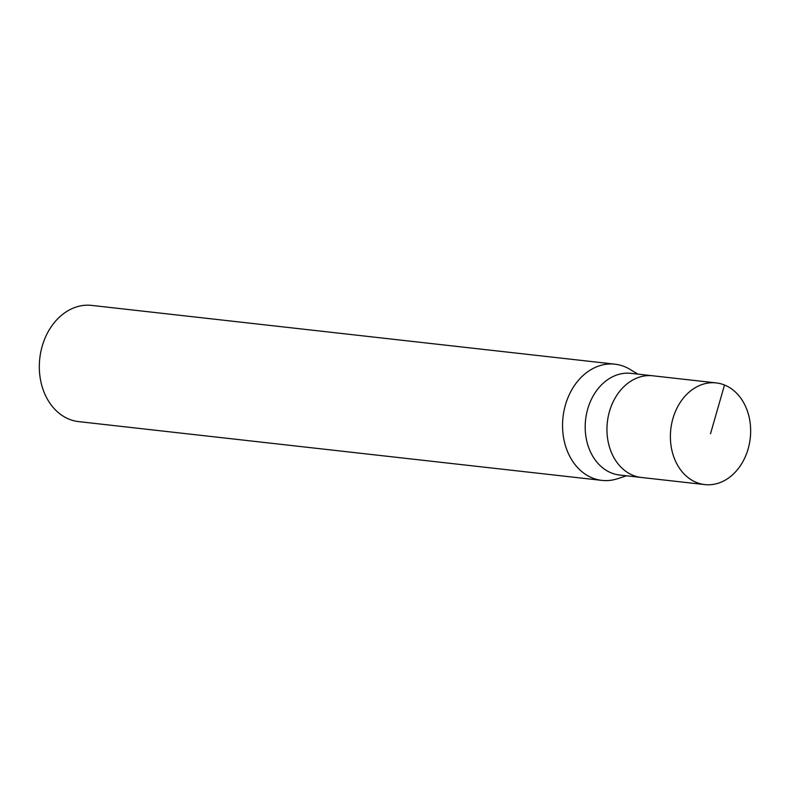 <?xml version="1.0" encoding="UTF-8"?>
<svg xmlns="http://www.w3.org/2000/svg" width="790" height="790" viewBox="0 0 790 790"><rect width="100%" height="100%" fill="white"/><g stroke="black" fill="none" stroke-linecap="round" stroke-linejoin="round"><path stroke-width="1.19" d="M748.15 448.858A51.162 39.984 -83.6 0 1 704.808 484.596A51.162 39.984 -83.6 0 1 672.892 418.651A51.162 39.984 -83.6 0 1 716.234 382.913A51.162 39.984 -83.6 0 1 748.15 448.858M609.455 411.521A51.162 39.984 96.4 0 0 641.371 477.466A51.162 39.984 -83.6 0 1 609.455 411.521A51.162 39.984 -83.6 0 1 652.797 375.783A51.162 39.984 96.4 0 0 609.455 411.521M716.234 382.913L631.042 373.344A51.162 39.984 96.4 0 0 587.701 409.082A51.162 39.984 96.4 0 0 619.617 475.027L704.808 484.596M626.49 475.797L617.513 478.73A58.47 45.692 -83.6 0 1 601.891 480.389A58.47 45.692 -83.6 0 1 565.413 405.023A58.47 45.692 -83.6 0 1 614.946 364.18A58.47 45.692 -83.6 0 1 629.808 369.266L637.905 374.114M614.946 364.18L91.719 305.404A58.47 45.692 96.4 0 0 42.186 346.247A58.47 45.692 96.4 0 0 78.664 421.613L601.891 480.389M710.516 433.75L724.499 385.007"/></g></svg>
